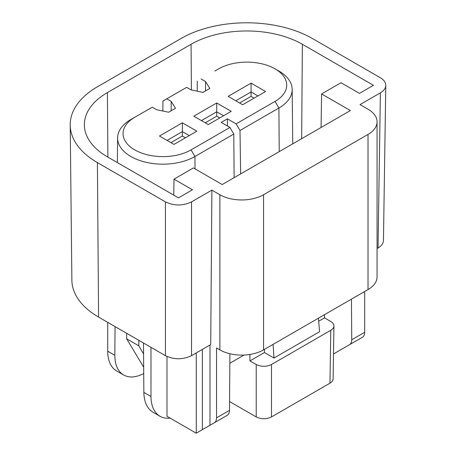 <?xml version="1.0" encoding="UTF-8"?>
<svg xmlns="http://www.w3.org/2000/svg" width="456" height="456" viewBox="0 0 456 456"><rect width="100%" height="100%" fill="white"/><g stroke="black" fill="none" stroke-linecap="round" stroke-linejoin="round"><path stroke-width="0.68" d="M333.125 378.828C333.051 380.515 331.996 381.968 329.962 383.182L271.485 416.944L271.485 364.515C266.395 366.92 261.311 366.92 256.221 364.515L256.221 416.944C261.311 419.349 266.395 419.349 271.485 416.944M229.55 401.542L256.221 416.944M318.687 321.218L324.501 317.86L324.501 314.691M324.501 317.86L330.76 321.474C332.846 322.723 333.9 324.21 333.923 325.937C333.855 327.625 332.8 329.078 330.76 330.292L271.485 364.515M264.451 349.359L264.451 352.534L249.962 360.901L256.221 364.515M249.962 360.901L249.865 354.472M377.061 248.548L378.035 247.984L380.384 92.847L360.023 104.595L368.02 109.212A30.877 17.824 180 0 1 377.061 121.82A30.877 17.824 180 0 1 368.02 134.423L263.551 194.74A30.877 17.824 180 0 1 219.883 194.74L219.883 349.883L216.549 347.957L216.549 417.833A10.796 6.236 60 0 1 214.309 422.775L209.988 425.266L209.988 345.01M191.531 201.877L211.886 190.123L210.718 344.588L191.531 355.663L191.531 201.877C182.827 205.992 174.124 205.992 165.42 201.877L165.42 355.663C174.124 359.778 182.827 359.778 191.531 355.663M165.42 355.663L98.576 317.074A91.189 52.645 -0 0 1 71.871 280.172L70.213 125.035A92.847 53.603 180 0 1 97.402 86.8L181.06 38.498A92.847 53.603 180 0 1 312.366 38.498L380.384 77.771C383.946 79.897 385.747 82.439 385.787 85.397C385.668 88.287 383.866 90.767 380.384 92.847M383.445 240.54C383.319 243.43 381.518 245.909 378.035 247.984M240.654 173.907L239.998 130.484L278.901 108.026A45.298 26.152 -0 0 0 292.165 89.376A45.298 26.152 -0 0 0 278.616 70.879L274.803 68.719A39.849 23.005 180 0 1 275.048 101.397L278.901 108.026L279.226 151.637M189.234 135.592L182.366 131.624L182.366 136.036L185.415 137.797M170.915 142.642L182.366 136.036M182.366 122.812L196.867 131.185L173.97 144.409L159.463 136.036L182.366 122.812L182.366 131.624L167.095 140.442M223.588 115.761L216.72 111.794L216.72 116.2L219.769 117.961M205.268 122.812L216.72 116.2M216.72 102.976L231.22 111.349L208.318 124.573L193.817 116.2L216.72 102.976L216.72 111.794L201.449 120.606M239.617 102.976L251.068 96.37L254.123 98.131M257.942 95.925L251.068 91.958L251.068 96.37M251.068 83.146L265.574 91.519L242.672 104.743L228.165 96.364L251.068 83.146L251.068 91.958L235.803 100.776M218.943 68.719L215.124 70.879A45.298 26.152 -0 0 0 214.844 71.045L218.692 68.862A39.849 23.005 180 0 1 218.943 68.719A39.849 23.005 180 0 1 274.803 68.719M134.719 117.34A39.849 23.005 0 0 0 134.719 149.876A39.849 23.005 0 0 0 191.075 149.876L229.944 127.441L233.791 134.07L194.929 156.511A45.298 26.152 180 0 1 145.435 162.148A45.298 26.152 180 0 1 117.602 137.854A45.298 26.152 180 0 1 130.866 119.523L152.275 107.206L130.866 119.523M186.629 87.37L162.929 101.015L186.629 87.37L191.024 89.906L202.977 92.403L209.845 88.435L205.525 81.533L205.525 90.926M218.692 68.862L214.844 71.045M166.782 98.832L171.171 101.363L175.492 108.266L168.623 112.233L156.67 109.736L152.275 107.206M275.048 101.397L236.117 123.872L227.407 118.845L227.458 126.004M227.407 118.845L221.228 122.407L229.944 127.441M171.171 101.363L171.171 110.762M162.855 111.03L162.929 101.015M233.791 134.07L234.122 177.68M201.136 78.996L205.525 81.533M236.117 123.872L239.998 130.484M197.209 91.194L197.283 81.179M165.42 201.877L97.402 162.61A92.847 53.603 180 0 1 70.213 125.035M211.886 190.123L219.883 194.74M219.883 349.883A30.877 17.824 -0 0 0 263.551 349.883L368.02 289.566A30.877 17.824 -0 0 0 377.061 276.963L377.061 121.82M364.68 291.492L364.68 332.304A10.796 6.236 60 0 1 362.446 337.246L349.552 344.69C351 343.801 351.73 342.16 351.741 339.777L351.433 299.142M301.661 138.687L302.368 44.278L373.435 85.306L359.465 93.372L341.008 82.718L321.588 93.936L350.379 110.557L222.214 184.555L193.418 167.933L173.992 179.145L192.449 189.799L178.478 197.864L107.405 156.83A78.7 45.435 -0 0 1 84.36 124.984A78.7 45.435 -0 0 1 107.405 92.574L191.064 44.278L191.412 89.986M302.362 44.278A78.7 45.435 -0 0 0 191.064 44.278M321.588 93.936L321.081 127.475M173.992 179.145L173.753 195.139M115.054 326.587L114.838 355.321C114.901 364.874 117.819 371.429 123.593 374.98C129.173 378.03 135.882 377.557 143.714 373.567M107.719 322.352L107.719 351.211L114.838 355.321M123.65 375.014L116.662 370.979A43.183 24.932 -60 0 1 107.719 351.211M318.442 318.191L319.553 331.74L273.993 358.04L273.076 344.383M264.451 352.534L273.993 358.04M126.637 333.273L126.677 338.819L138.801 345.819L138.841 340.318M126.677 338.819L143.668 367.194M143.566 353.959L138.801 345.819M333.501 353.959L349.552 344.69M338.278 351.2L344.383 347.677M152.988 412.23C147.111 408.61 144.067 401.987 143.857 392.354L150.976 396.463C151.113 406.057 154.094 412.646 159.919 416.231C162.872 417.913 166.275 418.545 170.134 418.123M216.098 421.743L196.251 433.2L196.251 352.938M244.028 355.053L229.841 363.244M166.987 356.472L166.987 416.305L196.251 433.2M227.202 415.33L214.309 422.775L227.202 415.33C228.673 414.424 229.431 412.771 229.482 410.36L229.909 353.748M202.356 429.672L202.356 349.416M143.857 392.354L143.486 343.003M150.976 396.463L150.976 347.329M191.075 149.876L194.929 156.511L195.02 168.857M97.402 162.61L98.576 317.074M263.551 194.74L263.551 349.883M368.02 289.566L368.02 134.423M107.405 92.574L107.89 157.115M329.962 383.182L330.76 330.292M364.68 332.304L351.741 339.777M216.549 417.833L229.482 410.36M117.602 137.854L117.34 162.57M292.165 89.376L292.746 143.834M385.787 85.454L383.445 240.597M333.923 325.972L333.125 378.862M152.931 412.195L159.919 416.231"/></g></svg>
